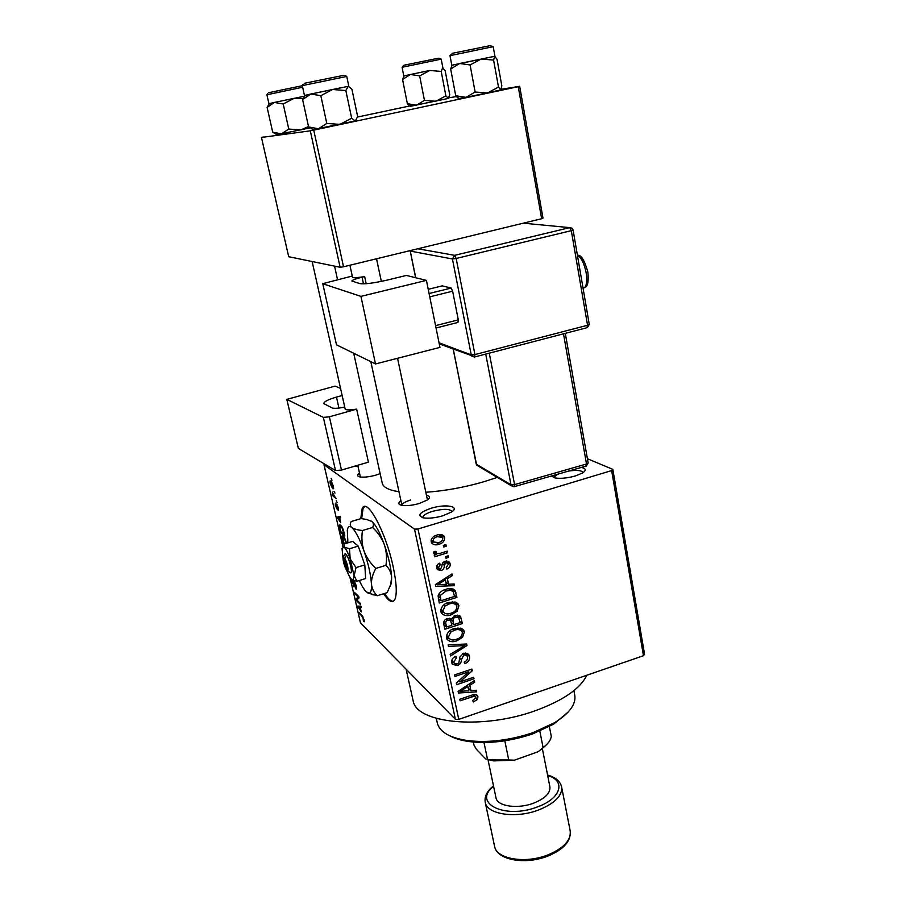 <?xml version="1.0" encoding="UTF-8"?>
<svg xmlns="http://www.w3.org/2000/svg" width="906" height="906" viewBox="0 0 906 906"><rect width="100%" height="100%" fill="white"/><g stroke="black" fill="none" stroke-linecap="round" stroke-linejoin="round"><path stroke-width="1.36" d="M431.143 508.243C445.695 503.657 460.758 506.375 451.358 512.116L442.796 515.786C435.571 517.847 429.308 518.572 424.019 517.96C416.703 515.808 419.07 512.57 431.143 508.243M452.015 511.448L452.015 511.448C449.625 508.708 443.136 508.662 432.547 511.335C426.013 513.419 422.785 515.537 422.864 517.677L422.887 517.756M581.312 467.428C586.057 468.459 586.499 470.293 582.615 472.943L575.503 475.922C567.711 478.085 560.973 478.776 555.265 477.983L551.46 475.99M583.068 472.558L583.068 472.558C581.765 470.373 576.941 469.874 568.628 471.063M383.578 593.747C388.776 601.55 392.536 603.453 394.857 599.478C397.19 594.053 396.613 583.045 393.091 566.454C385.673 531.392 366.602 496.681 362.151 508.674L360.747 518.685M364.676 506.59L363.08 508.402L361.664 518.64M426.443 495.208C430.225 496.069 430.497 497.677 427.258 500.044L419.172 503.51C412.615 505.344 407.02 505.99 402.4 505.446C398.255 504.653 397.757 503.057 400.916 500.667M380.146 473.645L375.741 475.163C369.455 476.873 364.28 477.473 360.226 476.975C357.009 476.318 356.771 475.027 359.512 473.091M586.816 675.242C580.35 688.662 563.181 700.485 535.321 710.712C482.105 730.1 416.171 723.305 413.125 700.678L412.932 699.794M497.235 477.383L484.2 481.652C464.484 487.371 445.027 490.916 425.831 492.264M398.98 491.709C389.002 490.191 383.442 487.417 382.298 483.408L382.185 482.932M334.054 491.324L334.982 493.147L334.054 491.324M334.325 496.035L336.239 498.628L333.17 496.25L332.298 492.06L334.325 496.035M336.217 500.69L337.134 502.536L336.217 500.69M336.681 503.94L338.436 508.017L338.21 510.542L337.077 505.355L337.191 509.274L335.265 505.548L335.413 503.102L336.59 507.881L336.681 503.94M340.713 522.581L337.066 517.213L340.316 516.352L340.633 517.768L339.637 517.904L340.713 522.581M346.534 543.215L344.993 538.798L343.148 536.159L341.958 536.058L342.683 535.842M343.872 544.223L342.14 539.432L341.958 536.058M364.189 620.021L364.348 621.743L363.453 621.448L363 617.711L359.07 612.66L362.038 615.604L364.189 620.021M324.835 464.189L323.986 464.744L414.506 529.149L417.972 529.002L611.629 470.588L612.818 469.365L644.54 654.132L643.464 655.706L611.629 470.588M323.986 464.744L342.887 546.646M349.942 577.224L360.463 622.796L455.39 719.307L414.506 529.149M361.268 611.924L357.553 606.08L360.962 606.205L361.279 607.575L360.226 607.416L361.268 611.924M356.828 600.01L360.328 603.407L360.622 604.71L356.262 600.463L355.945 599.081L358.164 596.952L354.676 593.6L354.382 592.298L358.731 596.476L359.048 597.881L356.828 600.01M354.133 580.655L356.352 585.956L356.602 589.013L355.888 588.923L355.82 585.367L354.461 581.992L353.997 586.85L351.664 579.455L353.17 579.919L356.035 567.586L364.812 564.902L358.244 546.114L352.649 541.392L343.997 543.996L344.178 547.122L342.015 548.368L343 558.13M352.547 580.044L352.457 582.445L353.714 585.559L353.691 580.52M340.599 525.208C341.732 525.865 342.842 528.164 343.929 532.105L344.846 536.058L340.577 532.445L339.308 526.658L339.376 525.072L340.599 525.208M330.894 480.995L333.385 486.035L333.544 488.696L332.683 488.662L330.226 483.668L330.078 480.984L330.894 480.995M331.075 478.368L332.004 480.191L331.075 478.368M587.416 458.742L612.818 469.365M443.328 545.367L445.888 544.585L446.228 546.227L443.68 547.009L443.328 545.367M440.531 553.204L447.247 551.131L447.598 552.762L434.608 556.771L434.257 555.14L436.341 554.495L433.804 553.691L433.985 551.482L435.945 551.38L436.148 553.068L437.802 553.713L440.531 553.204M445.684 556.59L448.232 555.797L448.572 557.428L446.024 558.221L445.684 556.59M445.152 561.21L449.512 562.286L450.157 563.849C450.429 566.363 449.319 568.107 446.839 569.104L446.262 567.552L448.289 564.313L447.892 563.339L445.82 562.739L444.359 565.344C444.45 567.858 443.419 569.614 441.233 570.61L437.36 569.568L436.76 568.096C436.42 565.74 437.394 564.098 439.67 563.158L440.248 564.721L438.606 567.45L439.025 568.538L440.633 569.059L441.935 566.114C441.845 563.645 442.921 562.014 445.152 561.21M448.549 584.245L454.121 583.974L454.472 585.672L435.707 586.352L435.344 584.653L452.015 573.906L452.366 575.593L447.371 578.662L448.549 584.245L445.911 582.218M458.923 605.763L457.122 611.222L451.426 614.732C447.519 616.318 444.212 615.808 441.528 613.237L440.826 611.55C441.063 606.793 443.657 603.77 448.606 602.467L455.276 602.037L458.198 603.996L458.923 605.763L455.174 602.773L455.288 604.155M464.382 631.844L462.592 637.269L456.93 640.791C453.023 642.388 449.738 641.912 447.077 639.342L446.409 637.711C446.647 633 449.229 629.987 454.144 628.662L460.758 628.186L463.679 630.146L464.382 631.844L460.622 628.707L460.712 630.259M477.96 696.793L477.258 699.613L473.306 701.946L472.762 700.485L475.944 697.405L474.302 696.193L460.101 700.802L459.772 699.262L471.482 695.264C473.872 694.132 475.888 694.279 477.541 695.717L477.96 696.793L475.559 694.54M417.972 529.002L458.776 719.387L643.464 655.706M470.927 690.644L476.352 690.236L476.692 691.844L458.447 693.011L458.096 691.391L474.336 680.599L474.676 682.218L469.806 685.298L470.927 690.644L468.243 688.13M459.795 681.946L473.645 677.292L473.963 678.832L456.669 684.676L456.307 683.011L468.821 671.788L454.914 676.454L454.586 674.891L471.924 669.081L472.275 670.757L459.795 681.946L458.674 680.893M463.476 653.294L468.81 654.664L469.535 656.499C469.863 659.998 468.277 662.365 464.767 663.622L464.212 662.127C466.635 661.176 467.723 659.477 467.473 657.031L466.964 655.729L463.838 654.845L461.369 659.84C461.358 662.626 460.055 664.54 457.462 665.57L452.354 664.268L451.743 662.705C451.403 659.568 452.807 657.416 455.956 656.261L456.511 657.756L453.77 661.98L454.234 663.169L457.19 663.996L458.866 662.909L459.829 657.043L463.476 653.294M448.164 644.8L466.681 643.996L466.998 645.536L450.542 655.955L450.191 654.325L464.823 645.536L448.515 646.442L448.164 644.8M455.208 615.468L460.565 616.522L462.4 623.555L444.857 629.262L443.793 624.313C443.328 621.505 444.495 619.568 447.304 618.504L451.358 619.036L455.208 615.468M445.729 589.41C449.331 587.949 452.445 588.288 455.05 590.44L456.93 597.371L439.251 603L438.085 595.842C439.467 592.399 442.015 590.259 445.729 589.41M436.828 535.118C439.637 533.985 442.037 534.325 444.042 536.137L444.665 537.598C444.529 541.165 442.604 543.385 438.889 544.234C436.114 545.344 433.736 544.97 431.766 543.136L431.165 541.72C431.29 538.187 433.17 535.978 436.828 535.118M449.025 97.78L456.431 96.58M501.324 89.286L519.682 86.297L542.988 218.086L541.641 218.731L518.243 86.659L519.682 86.297M263.318 137.01L261.46 137.452L288.686 256.715L340.112 267.27L310.294 130.849L518.243 86.659M313.748 130.17L343.521 266.783L541.641 218.731M261.46 137.452L310.294 130.849M357.519 117.044L412.876 105.3M343.521 266.783L340.112 267.27M458.776 719.387L455.39 719.307M357.904 465.877L353.691 466.477M410.611 500.01C404.982 501.777 402.083 503.566 401.936 505.378L370.803 361.641M558.64 473.929C555.672 475.31 554.279 476.601 554.449 477.813M384.484 593.464C388.006 598.798 390.939 601.403 393.317 601.256M475.877 698.322L477.258 699.613M472.864 694.857L474.302 696.193M474.189 694.585L473.974 695.23M475.05 690.327L476.692 691.844M473.51 681.153L474.676 682.218M468.742 684.313L469.806 685.298M463.476 691.074L468.81 690.814L467.904 686.51L460.044 691.471L463.476 691.074M459.195 690.655L460.044 691.471M466.873 685.559L467.904 686.51M472.638 677.631L473.963 678.832M467.485 670.576L468.821 671.788M470.826 669.455L472.275 670.757M465.707 652.977L469.535 656.499M465.752 653.192L465.877 654.778M462.513 653.679L463.838 654.845M455.922 664.166L457.462 665.57M453.317 662.343L451.709 662.535M455.197 656.567L456.511 657.756M451.8 660.191L453.77 661.98M465.276 644.064L466.998 645.536M463.215 644.143L464.823 645.536M461.324 636.205L462.592 637.269M455.48 639.545L456.93 640.791M449.07 638.436L446.545 638.209M460.463 628.118L460.622 628.707M460.407 630.089L457.915 627.903M448.459 637.02L448.968 638.277C451.052 640.202 453.612 640.508 456.624 639.206C460.259 638.243 462.162 636.012 462.343 632.524L461.822 631.278C459.818 629.398 457.349 629.058 454.427 630.27L450.599 632.229L448.459 637.02L446.465 635.287M449.342 631.154L450.599 632.229M453.011 629.07L454.427 630.27M457.507 615.083L457.926 617.009M459.761 621.38L462.4 623.555M449.489 618.254L449.84 619.953M446.567 626.997L451.822 625.299L450.678 620.701L447.926 619.998C445.956 620.814 445.31 622.229 445.979 624.234L446.567 626.997L443.883 624.698M446.511 618.809L447.926 619.998M453.883 624.63L460.022 622.637L458.753 617.699L455.559 617.054C453.442 617.869 452.66 619.353 453.215 621.493L453.883 624.63L451.211 622.388M449.512 618.402L453.215 621.493M454.144 615.887L455.559 617.054M455.82 610.168L457.122 611.222M449.908 613.487L451.426 614.732M443.691 612.513L441.041 612.286M454.937 601.958L455.174 602.773M454.755 603.872L452.264 601.743M442.898 610.87L443.419 612.162C445.537 614.098 448.096 614.427 451.12 613.135C454.778 612.184 456.692 609.942 456.873 606.431L456.33 605.129C454.291 603.249 451.822 602.898 448.889 604.087L445.039 606.046L442.898 610.87L440.871 609.183M443.736 604.982L445.039 606.046M447.417 602.898L448.889 604.087M451.901 588.685L455.945 592.671M452.207 589.772L452.434 590.837M454.302 595.31L456.93 597.371M451.935 590.587L449.433 588.628M440.984 600.735L454.529 596.431L453.159 591.539L450.509 590.304L446.046 591.029L440.248 595.48L440.984 600.735L438.311 598.56M438.062 596.012L440.384 597.892M438.651 594.2L440.248 595.48M444.518 589.829L446.046 591.029M448.493 588.741L450.509 590.304M452.377 584.064L454.472 585.672M446.862 582.954L446.069 582.988M450.995 574.563L452.366 575.593M446.114 577.7L447.371 578.662M440.882 584.483L446.364 584.359L445.412 579.863L437.349 584.8L440.882 584.483M436.341 583.996L437.349 584.8M444.212 578.934L445.412 579.863M446.398 560.961L450.157 563.849M446.443 561.142L446.545 562.354M444.234 561.573L445.82 562.739M443.136 562.343L444.733 563.521M437.938 567.711L441.233 570.61M438.764 563.623L440.248 564.721M436.783 566.08L438.606 567.45M446.885 556.216L448.572 557.428M445.888 551.55L447.598 552.762M435.616 552.683L434.37 553.056M433.612 552.501L436.341 554.495M434.359 551.46L435.956 552.637M444.495 545.016L446.228 546.227M440.826 534.517L444.665 537.598M440.973 535.061L441.041 536.363M437.077 542.954L438.889 544.234M433.464 542.082L431.301 542.196M441.188 536.465L438.663 534.665M433.045 541.199L433.374 541.969L438.538 542.592C441.143 542.06 442.558 540.576 442.796 538.119L442.468 537.349L437.304 536.726C434.699 537.247 433.283 538.742 433.045 541.199L431.188 539.885M435.605 535.537L437.304 536.726M364.382 621.154L363.453 621.448M360.124 613.702L359.376 613.951M361.177 607.122L360.226 607.416M359.104 608.515L360.656 610.972L359.818 607.36L358.142 607.099L359.104 608.515M360.973 606.216L358.142 607.099M361.132 606.941L359.818 607.36M357.043 600.214L356.262 600.463M358.697 598.22L355.945 599.081M358.799 596.748L358.164 596.952M355.48 593.351L354.676 593.6M356.692 588.673L355.888 588.923M354.574 586.669L353.997 586.85M354.676 581.358L353.578 581.697M344.121 537.281L342.502 537.371L344.223 543.928M346.398 542.671L343.442 537.485M346.149 543.351L346.024 542.785M341.517 532.162L340.577 532.445M339.897 526.477L339.308 526.658M340.769 531.528L344.031 534.28L342.072 527.949L339.943 526.375L340.769 531.528M341.619 526.329L340.905 526.545M340.599 517.62L339.637 517.904M338.584 519.444L340.101 521.72L339.24 517.96L337.644 518.175L338.584 519.444M340.531 517.326L337.644 518.175M340.588 517.564L339.24 517.96M334.223 495.944L333.17 496.25M333.623 488.391L332.683 488.662M330.667 484.031L333.023 487.349L331.234 482.4L330.588 482.343L330.667 484.031M331.936 482.196L331.234 482.4M568.107 712.127L553.475 724.268L532.705 733.883C510.633 741.312 489.602 743.894 469.602 741.629C461.618 740.553 455.095 738.662 450.033 735.932M437.236 722.637L437.394 723.35C439.931 732.207 450.078 737.96 467.836 740.61C488.549 742.954 510.35 740.27 533.238 732.569L554.744 722.614C569.681 713.192 576.341 703.951 574.71 694.925L573.906 690.632M308.504 126.523L300.86 129.898L288.776 129.071L281.426 133.85L272.706 132.163L267.111 107.384L274.382 102.446L269.388 103.578M274.348 102.446L303.895 96.342L293.906 98.369L302.898 98.516M288.776 129.071L283.204 103.997L293.906 98.369L274.382 102.446L283.204 103.997M272.706 132.163L276.783 134.677L274.008 132.74M269.342 103.646L267.111 107.384M310.599 127.78L276.783 134.677M549.376 726.601L551.301 736.442C550.712 740.202 547.983 743.951 543.102 747.677L538.334 751.64L514.427 760.191L493.657 760.904L485.831 759.069L476.488 749.432L474.053 745.31L473.362 742.048M539.84 731.131L543.102 747.677M504.812 740.814L508.742 759.953L514.427 760.191M485.831 759.069L491.981 759.941L508.742 759.953M483.974 742.49L487.473 759.126M546.794 744.46L538.334 751.64M495.956 797.586L496.012 797.903C497.36 806.34 517.722 809.318 533.713 803.124C545.186 798.458 550.576 792.999 549.885 786.748L542.4 748.82M355.412 120.883L357.632 116.534L351.958 89.366L348.516 86.353M345.843 90.543L348.176 86.364L332.593 89.49L345.843 90.543L351.653 118.176L340.022 124.382L326.794 123.443L320.826 95.696L332.593 89.49L310.871 94.02L320.826 95.696M355.095 120.94L351.653 118.176M326.794 123.443L318.414 128.754L308.595 126.931L302.593 99.535L310.871 94.02L305.254 95.311L302.593 99.535M355.061 120.985L312.672 129.762M310.837 94.02L348.153 86.364M449.738 94.734L448.413 98.414L445.877 95.843L441.211 71.438L442.592 67.893L445.152 70.691L449.738 94.734M445.877 95.843L435.797 101.268L424.45 100.373L419.648 75.877L410.429 74.496L404.189 75.9L402.547 79.468L410.429 74.496L429.84 70.453L441.211 71.438M424.45 100.373L416.477 105.198L407.36 103.692L402.547 79.468M407.36 103.692L410.203 106.183M419.648 75.877L429.84 70.453L410.429 74.496M448.413 98.414L410.622 106.251L407.655 104.122M498.481 87.044L487.473 93.012L475.129 92.004L466.024 97.361L458.413 98.561L455.729 95.753L450.667 69.026L459.67 63.488L470.101 64.949L481.233 58.992L493.6 60.102L494.721 56.297L497.077 59.468L501.845 85.979L500.803 89.966L498.481 87.044L493.6 60.102M475.129 92.004L470.101 64.949M500.803 89.966L466.024 97.361L455.729 95.753M459.636 63.488L494.71 56.297L452.105 65.175L450.667 69.026M426.42 280.384L439.965 347.383L375.514 363.952L360.928 296.375L426.42 280.384L406.364 275.447L387.428 280.033C373.827 283.125 364.654 284.325 359.897 283.612L351.879 281.064C352.094 280.124 355.48 278.833 362.038 277.191L363.465 283.872M352.264 276.036L322.763 283.68L336.488 344.812L375.514 363.952M336.488 344.812L322.763 283.68M322.898 283.782L360.928 296.375M349.92 265.231L352.547 277.338C352.955 277.927 355.514 277.882 360.226 277.225L364.654 276.568L362.038 277.191M366.183 283.714L364.654 276.568M428.221 289.32L442.298 285.854L451.165 288.063L452.638 291.177L458.3 319.875L457.949 322.434L436.046 327.983M429.07 293.521L451.165 288.063M452.638 291.177L429.75 296.84M435.56 325.628L458.3 319.875M340.554 388.402L335.05 386.126L286.817 399.365L298.368 448.436L335.514 470.542L323.363 417.394L286.817 399.365M342.151 395.526L336.466 397.1L338.946 408.074M323.363 417.394L329.365 416.817L356.658 409.138L352.638 409.625C348.142 410.135 345.639 409.908 345.152 408.957L312.151 261.528M344.722 407.032C338.629 408.368 334.461 408.674 332.208 407.938L323.77 403.634C323.861 401.72 328.097 399.535 336.466 397.1M329.365 416.817L341.483 470.078L368.402 462.151L356.658 409.138M341.483 470.078L335.514 470.542M349.988 572.49L350.905 572.807C352.661 572.218 349.41 558.923 346.522 554.982L345.107 553.487L343.385 556.896L346.398 569.931L347.632 570.667M343.385 556.896L343.034 557.62C343.068 561.392 344.189 565.503 346.398 569.931M345.175 553.781L343.827 556.114M352.275 579.908L356.941 581.244L353.94 575.231L350.192 558.934L349.478 548.753L358.244 546.114M356.941 581.244L365.628 578.56L364.812 564.902M356.035 567.586L350.192 558.934C348.017 552.83 346.013 548.9 344.178 547.122L349.478 548.753M359.286 580.52C361.89 586.069 364.269 589.885 366.42 591.946L369.671 593.045C371.109 592.139 371.687 589.059 371.426 583.804C370.769 574.506 368.289 563.555 363.986 550.961C359.557 538.674 355.469 530.837 351.721 527.451C349.376 525.65 347.904 526.556 347.304 530.18L347.893 542.819M385.967 565.31C389.354 568.674 391.245 572.739 391.652 577.53L390.622 584.664L387.168 592.626L377.236 595.729C373.861 592.558 371.924 588.583 371.426 583.804C371.358 578.945 372.83 573.815 375.831 568.424L385.967 565.31C387.066 558.322 386.534 551.482 384.382 544.789C381.788 538.153 377.859 532.388 372.604 527.485L362.502 530.497C357.485 530.01 353.895 528.991 351.721 527.451C349.976 525.797 349.818 523.804 351.245 521.505L361.109 518.583L366.466 519.398L371.834 521.471C373.68 523.09 373.94 525.095 372.604 527.485M375.831 568.424C370.52 563.464 366.579 557.643 363.986 550.961C361.856 544.234 361.358 537.417 362.502 530.497M367.813 592.966L377.236 595.729M389.965 586.578L391.426 583.079L391.652 577.53C391.12 568.232 388.697 557.315 384.382 544.789C379.92 532.558 375.741 524.789 371.834 521.471L371.12 521.007M346.556 570.033C348.402 574.766 350.09 577.892 351.619 579.421M350.645 572.875L347.757 571.188L344.733 558.107L346.522 554.982M347.757 571.188L347.813 571.154C348.482 568.255 347.451 563.906 344.733 558.107M470.667 695.548L471.947 696.759M462.456 688.492L463.419 689.398M459.636 658.288L461.369 659.84M460.237 644.279L461.935 645.752M457.621 615.582L461.369 618.639M443.68 622.275L445.979 624.234M439.682 581.856L440.814 582.739M442.298 563.815L444.359 565.344M362.944 616.76L362.366 616.941M361.052 606.567L358.867 607.258M340.565 517.473L338.334 518.13M302.661 87.236L266.908 94.768L268.912 103.646M268.55 92.729L302.321 85.685M494.529 846.045L494.631 846.521C496.635 859.069 525.355 863.95 547.802 854.947C563.804 848.175 571.267 840.156 570.18 830.881C571.267 841.017 563.804 849.432 547.802 856.102C525.627 864.981 497.122 860.292 494.631 846.521L485.288 802.535C487.156 814.471 516.035 818.775 538.764 809.93C554.959 803.294 562.569 795.559 561.584 786.736C560.112 781.176 555.435 777.28 547.575 775.015M493.6 786.374C471.856 802.965 504.857 819.737 537.417 806.906C561.21 798.537 566.148 780.655 547.666 775.502M348.81 86.263L346.749 76.444L302.31 85.628L303.091 84.326M304.246 83.329L343.918 75.289M439.263 58.358L441.222 59.15L402.071 67.282L403.793 75.957M404.167 65.175L438.391 58.222M494.925 56.274L493.192 46.67L449.999 55.662L451.516 54.054M452.536 53.273L489.829 45.708M583.102 288.448L584.982 287.259C586.816 284.473 587.213 279.682 586.171 272.876C584.268 263.499 581.346 257.61 577.405 255.209M439.036 342.808L471.256 354.925L471.856 356.205L474.438 357.021M417.813 248.765L454.653 255.333L569.67 227.633L523.328 223.17M474.551 357.066L474.948 354.574L471.256 354.925L452.434 258.969L456.171 258.47L474.948 354.574L587.564 325.265L571.312 230.668L456.171 258.47L454.653 255.333L452.434 258.969L410.282 251.087L415.729 277.746M488.436 353.385L489.274 353.193L514.574 484.608L586.51 463.997L563.487 333.85L564.212 333.635M453.294 349.184L476.228 464.144L510.984 484.767L485.729 354.087M476.148 463.759L478.142 466.012M514.121 486.703L514.574 484.608L510.984 484.767L511.448 485.831L513.883 486.737M453.17 349.138L476.681 465.14L511.448 485.831L514.54 486.579L586.386 465.978L588.153 462.966L586.51 463.997L585.91 466.114M586.895 327.791L587.564 325.265L589.274 324.45L587.382 327.598L474.937 356.896L439.251 343.872M573.079 229.988L571.901 228.176L569.67 227.633L571.312 230.668L573.079 229.988L589.274 324.45M363.08 508.402L362.151 508.674M413.125 700.678L406.092 669.183M382.298 483.408L353.702 353.261M337.519 279.58L334.563 266.126M475.22 696.397L473.43 694.721M477.541 695.717L476.658 694.891M466.012 654.891L464.008 653.135M454.234 663.169L451.664 660.836M468.81 654.664L467.36 653.396M463.679 630.146L461.8 628.571M448.968 638.277L446.33 635.978M460.565 616.522L459.217 615.423M458.198 603.996L456.092 602.331M443.419 612.162L440.735 609.931M455.05 590.44L453.226 589.025M447.043 562.717L445.05 561.256M439.025 568.538L436.669 566.76M449.512 562.286L447.915 561.131M436.148 553.068L433.985 551.494M444.042 536.137L441.981 534.733M433.374 541.969L431.109 540.35M356.001 587.575L356.636 587.382M339.376 525.072L340.078 524.857M340.43 526.227L341.335 525.956M330.962 482.23L331.8 481.992M333.023 487.349L333.601 487.179M553.475 724.268L554.744 722.614M437.394 723.35L436.307 718.401M469.602 741.629L467.836 740.61M267.508 93.612L266.908 94.768M360.384 476.998L357.768 465.276M376.545 258.776L381.313 281.392M397.553 358.289L427.439 499.919M493.657 760.904L491.981 759.941M493.498 785.887C486.941 791.165 484.212 796.714 485.288 802.535M488.017 759.772L496.012 797.903M561.663 787.178L570.18 830.881M302.31 85.617L304.45 95.436M346.749 76.444L345.175 75.583M313.125 129.694L310.214 127.633M441.222 59.162L442.887 67.848M403.249 65.855L402.071 67.282M459.195 98.584L456.035 96.285M449.999 55.651L451.8 65.209M493.192 46.659L490.769 45.855M582.988 287.757L584.982 287.259C587.779 286.523 588.741 281.483 587.869 272.151C584.608 260.339 581.142 254.699 577.484 255.243M588.153 462.966L565.287 333.351M410.124 250.634L415.616 277.723M369.671 593.045L373.249 594.948M391.426 583.079L390.622 584.664M353.17 579.919L354.925 580.859M347.813 571.154L350.905 572.807"/></g></svg>
